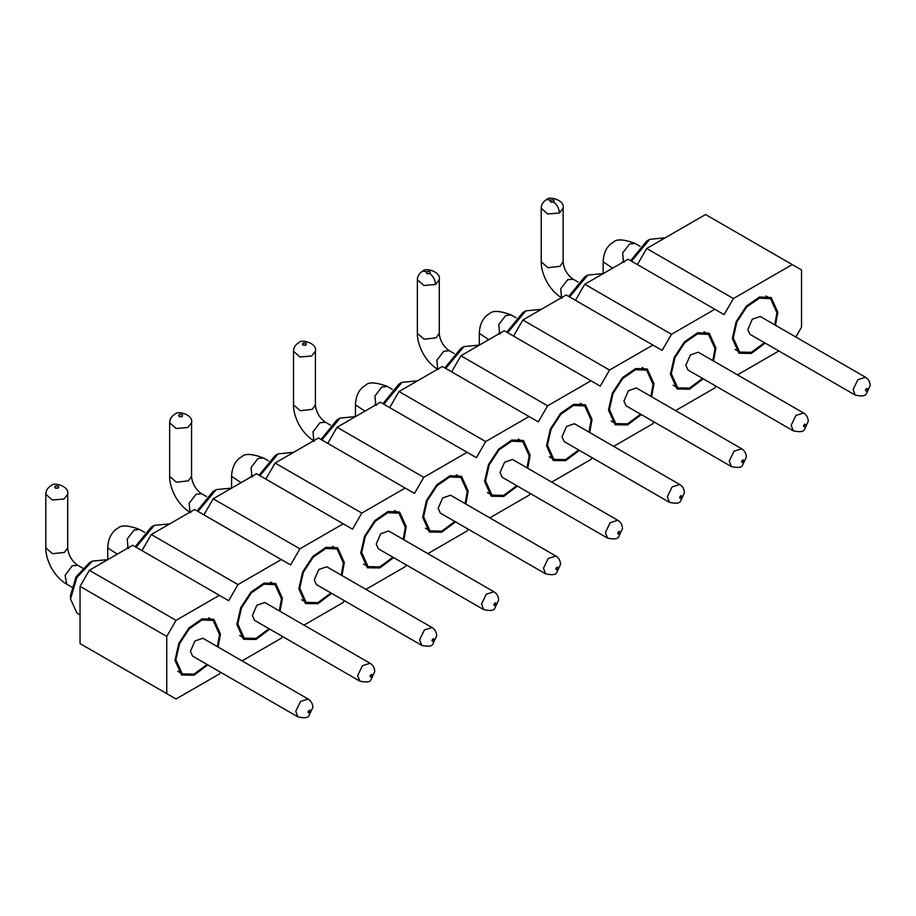 <?xml version="1.0" encoding="UTF-8"?>
<svg xmlns="http://www.w3.org/2000/svg" width="916" height="916" viewBox="0 0 916 916"><rect width="100%" height="100%" fill="white"/><g stroke="black" fill="none" stroke-linecap="round" stroke-linejoin="round"><path stroke-width="1.37" d="M220.435 672.161L219.382 673.981L176.032 699L80.047 643.582L80.047 586.377L166.746 636.437L176.032 620.338L219.382 595.32L228.679 600.678L237.965 584.591L281.315 559.562L290.601 564.92L299.898 548.833L343.248 523.803L352.534 529.173L361.82 513.075L405.17 488.056L414.467 493.415L423.753 477.328L467.103 452.298L476.4 457.656L485.686 441.569L529.036 416.54L538.322 421.91L547.619 405.811L590.969 380.781L600.255 386.151L609.541 370.064L652.89 345.034L662.188 350.393L671.474 334.306L714.823 309.276L724.109 314.646L733.407 298.547L792.237 264.587L801.523 269.945L801.523 327.161L795.832 337.019M778.852 350.977L737.506 374.85M715.877 386.128L714.823 387.937L675.573 410.597M653.944 421.875L652.89 423.696L613.64 446.355M592.011 457.634L590.969 459.443L551.707 482.114M530.078 493.392L529.036 495.201L489.785 517.861M468.156 529.139L467.103 530.959L427.852 553.619M406.223 564.897L405.17 566.718L365.919 589.377M344.29 600.656L343.248 602.465L303.998 625.124M282.368 636.402L281.315 638.223L242.064 660.883M176.032 620.338L89.333 570.29L132.683 545.26L219.382 595.32M80.047 586.377L89.333 570.29M237.965 584.591L151.266 534.532L194.616 509.502L281.315 559.562M141.98 550.619L151.266 534.532M299.898 548.833L213.199 498.773L256.549 473.744L343.248 523.803M203.902 514.872L213.199 498.773M361.82 513.075L275.121 463.027L318.47 437.997L405.17 488.056M265.835 479.114L275.121 463.027M423.753 477.328L337.054 427.268L380.403 402.239L467.103 452.298M327.768 443.355L337.054 427.268M485.686 441.569L398.987 391.51L442.336 366.48L529.036 416.54M389.689 407.609L398.987 391.51M547.619 405.811L460.908 355.763L504.258 330.733L590.969 380.781M451.622 371.85L460.908 355.763M609.541 370.064L522.841 320.005L566.191 294.975L652.89 345.034M513.555 336.092L522.841 320.005M671.474 334.306L584.774 284.246L628.124 259.217L714.823 309.276M575.477 300.334L584.774 284.246M733.407 298.547L646.696 248.499L705.538 214.527L792.237 264.587M637.41 264.587L646.696 248.499M166.746 636.437L166.746 693.641M218.1 647.051L220.47 634.021L213.806 619.285L202.15 618.827L189.005 627.907L178.792 643.49L174.956 660.299L181.62 675.035L194.02 675.218L207.817 664.879M280.033 611.293L282.403 598.263L275.739 583.526L264.083 583.068L250.927 592.16L240.713 607.732L236.878 624.54L243.553 639.276L255.953 639.471L269.739 629.12M341.966 575.546L344.324 562.516L337.66 547.779L326.016 547.31L312.86 556.401L302.646 571.973L298.811 588.793L305.475 603.529L317.886 603.713L331.672 593.362M403.899 539.787L406.257 526.757L399.594 512.021L387.937 511.552L374.793 520.643L364.579 536.226L360.744 553.035L367.408 567.771L379.808 567.954L393.605 557.615M465.82 504.029L468.19 490.999L461.527 476.263L449.87 475.805L436.714 484.885L426.501 500.468L422.665 517.277L429.341 532.013L441.741 532.207L455.538 521.857M527.753 468.282L530.124 455.252L523.448 440.516L511.804 440.046L498.647 449.138L488.434 464.71L484.598 481.53L491.262 496.266L503.674 496.449L517.46 486.098M589.686 432.524L592.045 419.494L585.381 404.757L573.725 404.288L560.581 413.379L550.367 428.951L546.531 445.771L553.195 460.508L565.607 460.691L579.393 450.351M651.608 396.765L653.978 383.735L647.314 368.999L635.658 368.541L622.514 377.621L612.3 393.204L608.464 410.013L615.128 424.749L627.529 424.944L641.326 414.593M713.541 361.019L715.911 347.977L709.236 333.252L697.591 332.783L684.435 341.874L674.222 357.446L670.386 374.266L677.05 388.991L689.462 389.185L703.248 378.835M775.474 325.26L777.833 312.23L771.169 297.494L759.513 297.024L746.368 306.116L736.155 321.688L732.319 338.508L738.983 353.244L751.395 353.427L765.181 343.088M207.119 664.478L194.02 674.13L182.273 673.901L175.883 659.76L179.559 643.639L189.36 628.697L201.967 619.983L213.142 620.418L219.542 634.559L217.413 646.65M269.052 628.72L255.953 638.383L244.206 638.143L237.805 624.014L241.492 607.88L251.282 592.938L263.9 584.225L275.075 584.671L281.475 598.801L279.334 610.892M330.974 592.961L317.875 602.625L306.139 602.385L299.738 588.255L303.414 572.122L313.215 557.18L325.833 548.466L337.008 548.913L343.397 563.042L341.267 575.145M392.907 557.214L379.808 566.867L368.06 566.638L361.671 552.497L365.347 536.375L375.148 521.433L387.754 512.72L398.941 513.155L405.33 527.295L403.2 539.387M454.84 521.456L441.741 531.12L429.993 530.879L423.604 516.75L427.28 500.617L437.081 485.675L449.687 476.961L460.863 477.408L467.263 491.537L465.133 503.628M516.773 485.698L503.663 495.361L491.926 495.121L485.526 480.992L489.213 464.859L499.002 449.916L511.62 441.203L522.796 441.649L529.185 455.779L527.055 467.881M578.694 449.951L565.596 459.603L553.848 459.363L547.459 445.233L551.134 429.112L560.935 414.169L573.542 405.445L584.729 405.891L591.118 420.032L588.988 432.123M640.628 414.192L627.529 423.856L615.781 423.616L609.392 409.475L613.067 393.353L622.869 378.411L635.475 369.698L646.65 370.144L653.051 384.273L650.921 396.365M702.561 378.434L689.462 388.098L677.714 387.857L671.313 373.728L675 357.595L684.79 342.653L697.408 333.939L708.583 334.386L714.984 348.515L712.843 360.618M764.482 342.687L751.383 352.339L739.647 352.099L733.247 337.97L736.922 321.848L746.723 306.906L759.341 298.181L770.516 298.627L776.905 312.768L774.776 324.859M80.047 614.876L76.921 613.067L70.532 598.938L76.921 577.423L92.356 561.13L107.79 559.596M136.072 547.207L154.289 525.372L169.746 523.86M197.993 511.46L216.222 489.613L231.679 488.102M259.926 475.702L278.143 453.867L293.612 452.355M321.86 439.943L340.076 418.108L355.534 416.597M383.781 404.196L402.01 382.35L417.467 380.838M445.714 368.438L463.931 346.603L479.4 345.08M507.647 332.68L525.864 310.845L541.333 309.333M569.58 296.933L587.797 275.086L603.255 273.575M631.502 261.175L649.719 239.339L665.188 237.816M308.142 699.034C311.096 700.843 312.665 703.614 312.837 707.312L308.978 715.636C308.051 717.892 304.341 718.304 297.849 716.85L192.566 656.074L190.436 651.356L194.925 641.005L202.86 638.246L308.142 699.034L300.528 701.461L295.754 711.308L297.86 716.862M359.77 681.103L254.499 620.315L252.369 615.609L256.858 605.247L264.781 602.488L370.064 663.276C373.03 665.096 374.598 667.856 374.759 671.565L370.911 679.878C369.984 682.145 366.274 682.546 359.77 681.103L357.675 675.55L362.461 665.703L370.053 663.264M431.997 627.517C434.963 629.338 436.531 632.097 436.692 635.807L432.833 644.131C431.917 646.387 428.207 646.788 421.704 645.345L316.421 584.568L314.291 579.851L318.791 569.5L326.714 566.741L431.997 627.517L424.394 629.945L419.608 639.792L421.715 645.356M483.637 609.587L378.354 548.81L376.224 544.093L380.713 533.742L388.647 530.982L493.93 591.77C496.896 593.579 498.453 596.35 498.625 600.049L494.766 608.373C493.839 610.628 490.129 611.041 483.637 609.587L481.541 604.033L486.316 594.186L493.919 591.759M440.287 513.052L438.157 508.346L442.646 497.983L450.58 495.224L555.852 556.012L548.249 558.439L543.463 568.286L545.581 573.84L440.287 513.052M500.079 472.587L504.579 462.236L512.502 459.477L617.785 520.254L610.182 522.681L605.396 532.528L607.503 538.093L502.208 477.293L500.079 472.587M564.141 441.546L562.012 436.829L566.5 426.478L574.435 423.719L679.718 484.507L672.104 486.923L667.329 496.77L669.436 502.334L564.141 441.546M623.945 401.082L628.433 390.72L636.368 387.96L741.639 448.748L734.037 451.176L729.262 461.023L731.369 466.576L626.075 405.788L623.945 401.082M803.572 412.99C806.538 414.811 808.107 417.57 808.267 421.28L804.42 429.593C803.492 431.86 799.783 432.26 793.279 430.818L688.008 370.03L685.866 365.324L690.366 354.961L698.29 352.213L803.572 412.99L795.97 415.417L791.184 425.264L793.29 430.829M747.8 329.565L752.288 319.215L760.223 316.455L865.505 377.243L857.903 379.659L853.117 389.506L855.223 395.071L749.929 334.283L747.8 329.565M70.532 598.938L70.532 595.366L76.017 576.897L89.264 562.916L92.356 561.13M135.213 546.715L151.186 527.158L154.289 525.372M197.146 510.968L213.119 491.411L216.222 489.613M259.079 475.209L275.052 455.653L278.143 453.867M321.001 439.451L336.974 419.894L340.076 418.108M382.934 403.704L398.907 384.136L402.01 382.35M444.867 367.946L460.84 348.389L463.931 346.603M506.788 332.187L522.773 312.631L525.864 310.845M568.721 296.44L584.694 276.872L587.797 275.086M630.655 260.682L646.627 241.126L649.719 239.339M310.272 710.896L310.261 711.022C309.482 712.969 308.761 713.346 308.097 712.144L308.108 712.018C308.887 710.072 309.608 709.694 310.272 710.896M370.03 676.386L370.041 676.26C370.82 674.313 371.541 673.936 372.194 675.138L372.194 675.264C371.404 677.21 370.682 677.588 370.03 676.386M434.127 639.379L434.127 639.505C433.337 641.463 432.615 641.83 431.963 640.639L431.963 640.513C432.753 638.555 433.474 638.189 434.127 639.379M493.884 604.881L493.896 604.755C494.686 602.808 495.407 602.43 496.06 603.633L496.048 603.758C495.27 605.705 494.548 606.083 493.884 604.881M557.981 567.874L557.981 568C557.191 569.947 556.47 570.325 555.817 569.122L555.829 568.996C556.607 567.05 557.329 566.672 557.981 567.874M617.75 533.375L617.75 533.249C618.54 531.291 619.262 530.925 619.914 532.116L619.914 532.242C619.124 534.2 618.403 534.566 617.75 533.375M681.847 496.369L681.836 496.495C681.057 498.441 680.336 498.819 679.683 497.617L679.683 497.491C680.473 495.545 681.195 495.167 681.847 496.369M741.605 461.859L741.617 461.733C742.395 459.786 743.116 459.408 743.781 460.611L743.769 460.737C742.979 462.683 742.269 463.061 741.605 461.859M805.702 424.852L805.702 424.978C804.912 426.925 804.191 427.303 803.538 426.112L803.538 425.986C804.328 424.028 805.05 423.65 805.702 424.852M865.471 390.353L865.471 390.227C866.261 388.281 866.983 387.903 867.635 389.105L867.635 389.22C866.845 391.178 866.124 391.556 865.471 390.353M55.2 486.224L55.303 486.167C58.303 485.698 59.3 486.316 58.292 488.01L58.189 488.068C55.2 488.526 54.204 487.919 55.2 486.224M179.055 414.708L179.158 414.65C182.158 414.192 183.154 414.799 182.158 416.494L182.055 416.551C179.055 417.02 178.059 416.402 179.055 414.708M302.921 343.202L303.024 343.145C306.013 342.676 307.009 343.294 306.013 344.989L305.91 345.046C302.921 345.515 301.914 344.897 302.921 343.202M426.776 271.697L426.879 271.64C429.879 271.17 430.875 271.789 429.879 273.483L429.776 273.541C426.776 273.999 425.78 273.392 426.776 271.697M550.642 200.18L550.745 200.123C553.733 199.665 554.73 200.272 553.733 201.967L553.63 202.024C550.63 202.493 549.634 201.875 550.642 200.18M236.901 623.487L237.805 624.014M360.755 551.97L361.671 552.497M484.621 480.465L485.526 480.992M66.754 584.19C61.029 580.904 56.048 575.717 51.811 568.641C45.72 557.317 45.754 550.104 45.8 547.894L52.556 553.733L64.486 552.371L67.692 547.894C67.773 551.959 70.292 557.26 70.761 557.684C70.956 558.382 74.185 563.088 77.7 565.229L72.227 565.779L65.082 575.42L66.754 584.19L71.723 587.064M117.259 554.169L107.733 547.894C108.122 535.31 114.706 529.78 117.74 528.395C120.843 524.811 128.148 525.177 139.633 529.482L134.16 530.02L127.221 539.02L128.022 547.951M190.62 512.685C184.883 509.388 179.902 504.212 175.666 497.125C169.575 485.801 169.62 478.599 169.655 476.389L176.422 482.228L188.352 480.854L191.559 476.389C191.627 480.442 194.158 485.755 194.627 486.178C194.81 486.877 198.039 491.571 201.566 493.724L196.093 494.262L189.143 503.262L189.956 512.193M241.114 482.652L231.588 476.389C231.977 463.805 238.572 458.275 241.595 456.889C244.709 453.305 252.003 453.66 263.487 457.966L258.014 458.515L251.076 467.504L251.877 476.446M314.474 441.18C308.749 437.882 303.757 432.695 299.521 425.619C293.429 414.295 293.475 407.082 293.521 404.883L300.276 410.723L312.207 409.349L315.413 404.883C315.493 408.937 318.012 414.238 318.482 414.673C318.676 415.36 321.894 420.066 325.42 422.219L319.947 422.757L313.009 431.757L313.81 440.688M364.98 411.147L355.454 404.883C355.843 392.288 362.427 386.758 365.461 385.373C368.564 381.789 375.869 382.155 387.353 386.46L381.88 386.999L374.93 395.998L375.743 404.929M438.329 369.663C432.604 366.377 427.623 361.19 423.387 354.114C417.295 342.779 417.33 335.577 417.375 333.367L424.131 339.206L436.062 337.844L439.268 333.367C439.348 337.431 441.867 342.733 442.348 343.156C442.531 343.855 445.76 348.561 449.287 350.702L443.813 351.252L436.863 360.24L437.665 369.182M488.835 339.641L479.308 333.367C479.698 320.783 486.281 315.253 489.316 313.867C492.43 310.284 499.724 310.65 511.208 314.955L505.735 315.493L498.796 324.493L499.598 333.424M562.195 298.158C556.459 294.86 551.478 289.674 547.241 282.597C541.15 271.273 541.196 264.06 541.241 261.861L547.997 267.701L559.928 266.327L563.134 261.861C563.203 265.915 565.733 271.216 566.202 271.651C566.386 272.35 569.615 277.044 573.141 279.197L567.668 279.735L560.718 288.735L561.531 297.666M612.69 268.125L603.163 261.861C603.564 249.278 610.148 243.748 613.17 242.351C616.285 238.778 623.578 239.133 635.074 243.438L629.601 243.988L622.651 252.976L623.464 261.907M45.8 494.274L52.246 500.022L63.971 499.014L67.692 494.251L67.692 547.894M58.292 488.01L55.2 488.01M169.655 422.768L176.101 428.516L187.826 427.509L191.559 422.745L191.559 476.389M182.158 416.494L179.055 416.494M293.521 404.883L293.521 351.252L299.956 357.011L311.692 355.992L315.413 351.24L315.413 404.883M306.013 344.989L302.921 344.989M417.375 333.367L417.375 279.735L423.822 285.494L435.547 284.487L439.268 279.724L439.268 333.367M429.879 273.483L426.776 273.483M541.241 261.861L541.241 208.23L547.676 213.989L559.413 212.981L563.134 208.218L563.134 261.861M553.733 201.967L550.642 201.967M422.677 271.113L426.879 271.64M435.547 284.487C435.203 279.918 433.279 276.266 429.776 273.541M546.531 199.608L550.745 200.123M559.413 212.981C559.069 208.413 557.134 204.76 553.63 202.024M177.727 671.268L182.273 673.901M213.142 620.418L208.596 617.796M270.529 582.038L275.075 584.671M244.206 638.143L239.649 635.509M301.582 599.762L306.139 602.385M337.008 548.913L332.451 546.291M394.384 510.533L398.941 513.155M368.06 566.638L363.515 564.004M425.448 528.246L429.993 530.879M460.863 477.408L456.317 474.774M518.25 439.027L522.796 441.649M491.926 495.121L487.369 492.499M549.302 456.74L553.848 459.363M584.729 405.891L580.172 403.269M642.105 367.511L646.65 370.144M615.781 423.616L611.235 420.982M673.157 385.235L677.714 387.857M708.583 334.386L704.038 331.764M765.959 296.005L770.516 298.627M739.647 352.099L735.09 349.477M545.57 573.84C552.062 575.282 555.772 574.882 556.699 572.615L560.546 564.302C560.386 560.592 558.817 557.833 555.852 556.012M607.491 538.081C613.995 539.524 617.705 539.123 618.621 536.856L622.479 528.543C622.319 524.834 620.75 522.074 617.785 520.254M669.424 502.323C675.916 503.777 679.626 503.365 680.554 501.109L684.412 492.785C684.241 489.087 682.683 486.316 679.718 484.507M731.357 466.576C737.849 468.019 741.559 467.618 742.487 465.351L746.345 457.038C746.174 453.328 744.605 450.569 741.639 448.748M855.212 395.059C861.704 396.514 865.414 396.101 866.341 393.846L870.2 385.522C870.028 381.823 868.471 379.052 865.505 377.243M77.7 565.229L82.669 568.103M139.633 529.482L144.602 532.345M201.566 493.724L206.535 496.587M263.487 457.966L268.457 460.84M325.42 422.219L330.39 425.081M387.353 386.46L392.323 389.323M449.287 350.702L454.244 353.576M511.208 314.955L516.177 317.818M573.141 279.197L578.111 282.059M635.074 243.438L640.044 246.312M128.687 547.356L127.152 547.791L128.687 548.444M252.541 475.851L251.018 476.286L252.541 476.927M376.407 404.334L374.873 404.78L376.407 405.422M500.262 332.829L498.728 333.264L500.262 333.916M624.128 261.323L622.594 261.758L624.128 262.4M45.8 547.894L45.8 494.262C45.823 490.816 47.495 487.988 50.815 485.789L51.342 485.503C53.494 481.942 69.822 486.064 67.692 494.262M107.733 547.894L107.733 559.562M169.655 476.389L169.655 422.757C169.678 419.299 171.349 416.482 174.681 414.272L175.196 413.998C177.361 410.425 193.688 414.559 191.559 422.757M231.588 476.389L231.588 488.056M355.454 404.883L355.454 416.54M479.308 333.367L479.308 345.034M603.163 261.861L603.163 273.529M315.413 351.252C317.543 343.053 301.215 338.92 299.063 342.481L298.536 342.767C295.215 344.966 293.532 347.794 293.521 351.252M439.268 279.735C441.409 271.537 425.081 267.415 422.917 270.976L422.402 271.262C419.07 273.46 417.398 276.288 417.375 279.735M563.134 208.23C565.264 200.031 548.936 195.898 546.783 199.47L546.257 199.745C542.925 201.944 541.253 204.772 541.241 208.23"/></g></svg>
